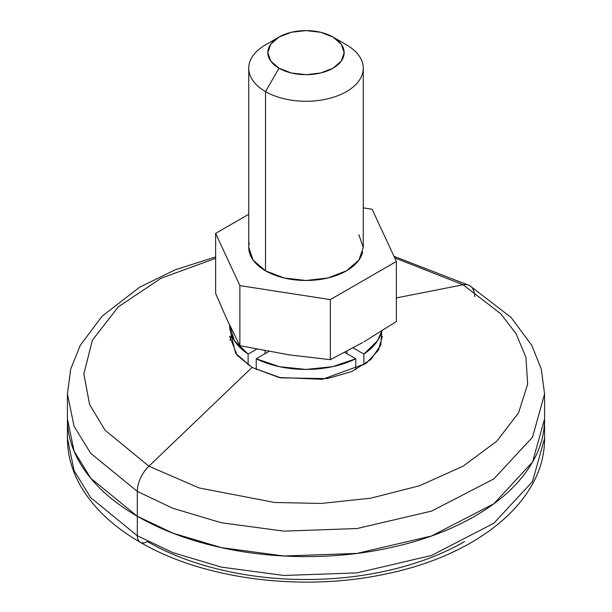 <?xml version="1.0" encoding="UTF-8"?>
<svg xmlns="http://www.w3.org/2000/svg" width="612" height="612" viewBox="0 0 612 612"><rect width="100%" height="100%" fill="white"/><g stroke="black" fill="none" stroke-linecap="round" stroke-linejoin="round"><path stroke-width="0.92" d="M239.873 345.688L226.585 318.607L239.873 345.688L289.438 354.899L239.873 345.688L239.873 285.613L239.873 345.688M265.516 44.844A57.26 33.056 0 0 0 265.516 91.593L279.011 68.223A38.173 22.04 180 0 1 279.011 37.057A38.173 22.04 180 0 1 332.989 37.057L320.604 32.275L306 30.6L291.396 32.275L279.011 37.057L270.733 44.202L267.827 52.64L270.733 61.07L279.011 68.223L291.396 72.996L306 74.679L320.604 72.996L332.989 68.223L341.267 61.07L344.173 52.64L341.267 44.202L332.989 37.057L346.484 44.844L332.989 37.057A38.173 22.04 180 0 1 332.989 68.223A38.173 22.04 180 0 1 279.011 68.223L265.516 91.593A57.26 33.056 0 0 0 346.484 91.593A57.26 33.056 0 0 0 346.484 44.844A57.26 33.056 180 0 1 362.74 72.66A57.26 33.056 180 0 1 324.299 99.542A57.26 33.056 180 0 1 265.516 91.593L265.516 270.81A57.26 33.056 0 0 0 324.299 278.758A57.26 33.056 0 0 0 362.74 251.876M363.964 341.81L396.369 321.552L396.369 261.485L396.369 321.552L363.964 341.81M363.26 207.881L372.127 209.25L396.369 261.485L330.342 299.605L330.342 359.672L362.748 342.513L330.342 359.672L330.342 299.605L239.873 285.613L215.631 233.379L215.631 293.439L226.585 318.607L215.631 293.439L215.631 233.379L248.74 214.261L215.631 233.379L239.873 285.613L330.342 299.605L396.369 261.485L372.127 209.25L363.26 207.881M289.438 354.899L330.342 359.672L289.438 354.899M249.26 242.995A57.26 33.056 0 0 0 265.516 270.81L265.516 91.593A57.26 33.056 180 0 1 249.26 63.778M358.9 234.786L363.26 247.432L358.9 260.085L346.484 270.81L327.91 277.97L306 280.487L284.09 277.97L265.516 270.81L253.1 260.085L248.74 247.432L248.74 68.223M229.99 340.364L231.466 334.917M393.967 256.313L469.756 285.666L511.158 317.521L531.836 345.489L541.322 369.174L544.573 393.983L532.524 437.205L493.853 478.898L431.552 511.112L357.026 528.538L283.899 531.132L221.429 522.778L172.852 508.281L137.302 491.382L137.302 516.245L172.852 533.144L221.429 547.648L283.899 556.002L357.026 553.401L431.552 535.974L493.853 503.76L532.524 462.068L544.573 418.853L532.524 462.068L493.853 503.76L431.552 535.974L357.026 553.401L283.899 556.002L221.429 547.648L172.852 533.144L137.302 516.245L137.302 491.382L172.852 508.281L221.429 522.778L283.899 531.132L357.026 528.538L431.552 511.112L493.853 478.898L532.524 437.205L544.573 393.983L544.573 438.33L532.524 481.552L493.853 523.245L431.552 555.451L357.026 572.886L283.899 575.479L221.429 567.125L172.852 552.628L137.302 535.73L172.852 552.628L221.429 567.125L283.899 575.479L357.026 572.886L431.552 555.451L493.853 523.245L532.524 481.552L544.573 438.33C545.101 501.878 476.021 556.117 384.191 574.308C301.265 591.873 203.138 579.258 140.27 542.278A14.313 8.262 -60 0 1 137.302 535.73A14.313 8.262 120 0 0 140.27 542.278C111.858 525.907 91.333 505.979 78.688 482.508C71.244 468.318 67.488 453.591 67.427 438.33L74.075 470.613L90.721 497.694L137.302 535.73L90.721 497.694L74.075 470.613L67.427 438.33L67.427 418.853L74.075 451.136L90.721 478.209L137.302 516.245C159.671 529.166 185.474 539.118 214.705 546.103C243.928 553.095 274.36 556.591 306 556.591C337.64 556.591 368.072 553.095 397.295 546.103C426.526 539.118 452.329 529.166 474.698 516.245C497.066 503.332 514.309 488.437 526.412 471.561C538.522 454.685 544.573 437.121 544.573 418.853C544.573 437.121 538.522 454.685 526.412 471.561C514.309 488.437 497.066 503.332 474.698 516.245C452.329 529.166 426.526 539.118 397.295 546.103C368.072 553.095 337.64 556.591 306 556.591C274.36 556.591 243.928 553.095 214.705 546.103C185.474 539.118 159.671 529.166 137.302 516.245L137.302 535.73L137.302 516.245L90.721 478.209L74.075 451.136L67.427 418.853C67.427 437.121 73.478 454.685 85.588 471.561C97.691 488.437 114.934 503.332 137.302 516.245C114.934 503.332 97.691 488.437 85.588 471.561C73.478 454.685 67.427 437.121 67.427 418.853L67.427 393.983L74.075 426.266L90.721 453.347L137.302 491.382A23.86 13.778 -60 0 1 148.892 466.191A23.86 13.778 120 0 0 137.302 491.382L90.721 453.347L74.075 426.266L67.427 393.983L70.717 369.036L80.302 345.237L102.158 316.167L139.521 287.273L175.231 269.785L215.631 256.902M463.108 284.779L500.807 313.803L516.061 333.701L525.945 357.347L527.666 384.183L518.555 412.832L496.944 441.068L463.108 466.191L419.603 485.721L370.688 498.199L321.063 503.462L274.581 502.467L199.168 487.955L148.892 466.191L199.168 487.955L274.581 502.467L321.063 503.462L370.688 498.199L419.603 485.721L463.108 466.191L496.944 441.068L518.555 412.832L527.666 384.183L525.945 357.347L516.061 333.701L500.807 313.803L463.108 284.779L396.369 297.922L463.108 284.779L394.694 257.874L463.108 284.779A23.86 13.778 -60 0 1 469.817 285.705A23.86 13.778 120 0 0 463.108 284.779M469.817 285.705A23.86 13.778 -60 0 1 474.698 296.591A23.86 13.778 120 0 0 474.032 291.564M381.796 331L380.794 345.099L370.796 359.573L351.793 371.53L327.275 378.591L280.77 377.856L252.014 367.43L148.892 466.191L252.014 367.43L237.112 355.258L229.653 336.256M382.347 336.256L378.491 350.087L366.114 363.429L322.325 379.318L278.942 377.474L252.014 367.43L235.612 353.331L230.242 330.824M215.631 258.302L160.994 278.299L118.269 306.88L92.366 340.257L83.836 373.978L89.604 404.57L105.073 430.236L148.892 466.191L105.073 430.236L89.604 404.57L83.836 373.978L92.366 340.257L118.269 306.88L160.994 278.299L215.631 258.302M248.12 354.096L256.619 349.184L248.12 354.096A76.347 44.079 180 0 1 229.653 325.355L234.419 340.677L248.12 354.096L248.12 365.004L248.12 354.096M265.057 353.66L265.057 350.814L265.057 353.66M353.147 347.899L363.88 354.096L377.581 340.677L381.712 331.061A76.347 44.079 180 0 1 363.88 354.096L363.88 365.004L363.88 354.096L353.147 347.899M346.943 351.234L346.943 353.66L346.943 351.234M268.798 351.502L256.221 358.77L279.454 366.68L306 369.426L332.546 366.68L355.779 358.77L344.74 352.39L355.779 358.77A76.347 44.079 180 0 1 256.221 358.77L256.221 369.679L256.221 358.77L268.798 351.502M464.577 541.574C443.547 553.715 419.297 563.071 391.818 569.642C364.347 576.206 335.736 579.495 306 579.495C276.264 579.495 247.653 576.206 220.182 569.642C192.704 563.071 168.453 553.715 147.423 541.574A14.313 8.262 -60 0 1 140.27 542.278M355.779 369.679L355.779 358.77L355.779 369.679M363.26 68.223L363.26 247.432M332.989 37.057L346.491 44.844M279.011 37.057L265.509 44.844"/></g></svg>
